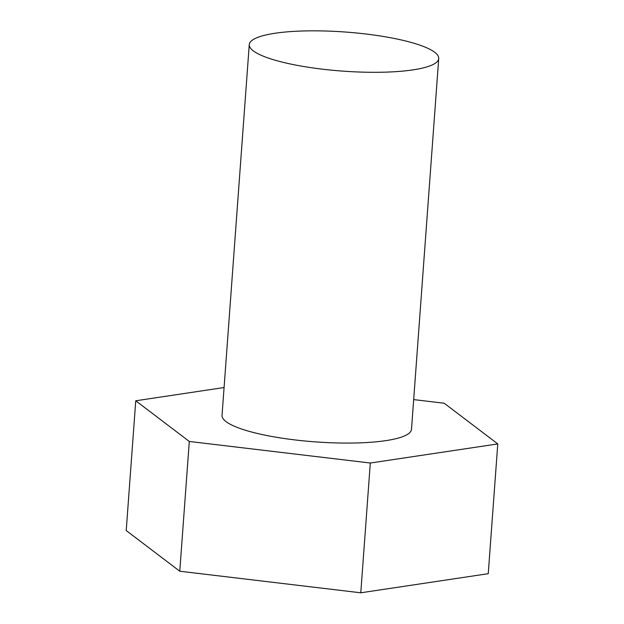 <?xml version="1.0" encoding="UTF-8"?>
<svg xmlns="http://www.w3.org/2000/svg" width="624" height="624" viewBox="0 0 624 624"><rect width="100%" height="100%" fill="white"/><g stroke="black" fill="none" stroke-linecap="round" stroke-linejoin="round"><path stroke-width="0.94" d="M253.266 50.84A94.988 19.586 4.2 0 0 357.068 71.939A94.988 19.586 4.2 0 0 438.727 58.523A94.988 19.586 4.2 0 0 434.725 52.291A94.988 19.586 4.2 0 0 330.915 31.2A94.988 19.586 4.2 0 0 249.265 44.608A94.988 19.586 4.2 0 0 253.266 50.84M249.265 44.608L222.035 415.389A94.988 19.586 4.2 0 0 226.036 421.621A94.988 19.586 4.2 0 0 329.839 442.712A94.988 19.586 4.2 0 0 411.497 429.304L438.727 58.523M413.681 399.602L444.233 403.237L497.78 443.921L370.305 463.024L189.298 441.457L135.751 400.78L224.078 387.535M497.78 443.921L488.249 573.69L360.781 592.8L370.305 463.024M360.781 592.8L179.767 571.225L189.298 441.457M179.767 571.225L126.22 530.548L135.751 400.78"/></g></svg>
